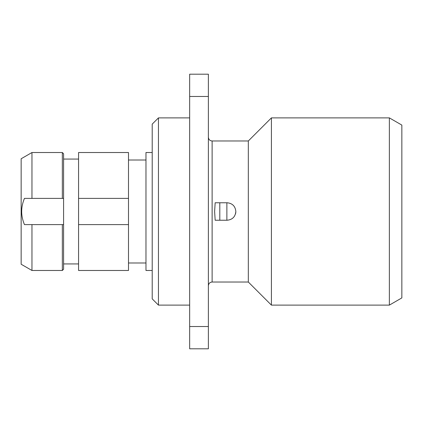 <?xml version="1.0" encoding="UTF-8"?>
<svg xmlns="http://www.w3.org/2000/svg" width="423" height="423" viewBox="0 0 423 423"><rect width="100%" height="100%" fill="white"/><g stroke="black" fill="none" stroke-linecap="round" stroke-linejoin="round"><path stroke-width="0.63" d="M62.34 152.523L63.587 153.771L63.587 269.229L62.34 270.477L62.34 224.608L24.455 224.608L31.958 224.608L31.958 270.477L21.15 264.238L21.15 158.762L31.958 152.523L62.34 152.523L62.34 198.392L63.587 198.392L31.958 198.392L31.958 152.523M24.455 198.392L31.958 198.392L24.455 198.392C22.578 202.961 21.658 207.328 21.689 211.5C21.658 215.677 22.578 220.045 24.455 224.608M62.34 224.608L63.587 224.608L62.34 224.608M78.567 224.608L78.567 152.523L128.497 152.523L128.497 270.477L78.567 270.477L78.567 224.608L128.497 224.608M78.567 198.392L128.497 198.392M152.211 270.477L145.972 270.477L145.972 152.523L152.211 152.523M158.451 117.885L158.451 305.115L152.211 298.876L152.211 124.124L158.451 117.885L189.657 117.885M208.38 96.476L208.38 74.199L189.657 74.199L189.657 96.476L208.38 96.476L208.38 348.801L189.657 348.801L189.657 96.476M189.657 326.524L208.38 326.524M214.62 211.5L215.164 220.235L227.103 220.235C232.407 219.717 235.32 216.803 235.838 211.5C235.32 206.197 232.407 203.283 227.103 202.765L215.164 202.765L214.62 211.5M208.38 285.768C208.624 283.473 209.871 282.226 212.124 282.025L212.124 140.975L248.322 140.975L248.322 282.025L271.413 305.115L389.366 305.115L389.366 117.885L271.413 117.885L271.413 305.115M235.526 213.827A8.735 8.735 0 0 0 235.838 211.5M389.366 305.115L401.85 297.908L401.85 125.092L389.366 117.885M219.807 220.235L219.807 202.765M226.871 220.235L226.871 202.765M31.958 270.477L62.34 270.477M63.587 159.074L78.567 159.074M63.587 263.926L78.567 263.926M128.497 160.01L145.972 160.01M128.497 262.99L145.972 262.99M158.451 305.115L189.657 305.115M212.124 140.975C209.871 140.774 208.624 139.527 208.38 137.232M212.124 282.025L248.322 282.025M248.322 140.975L271.413 117.885"/></g></svg>
